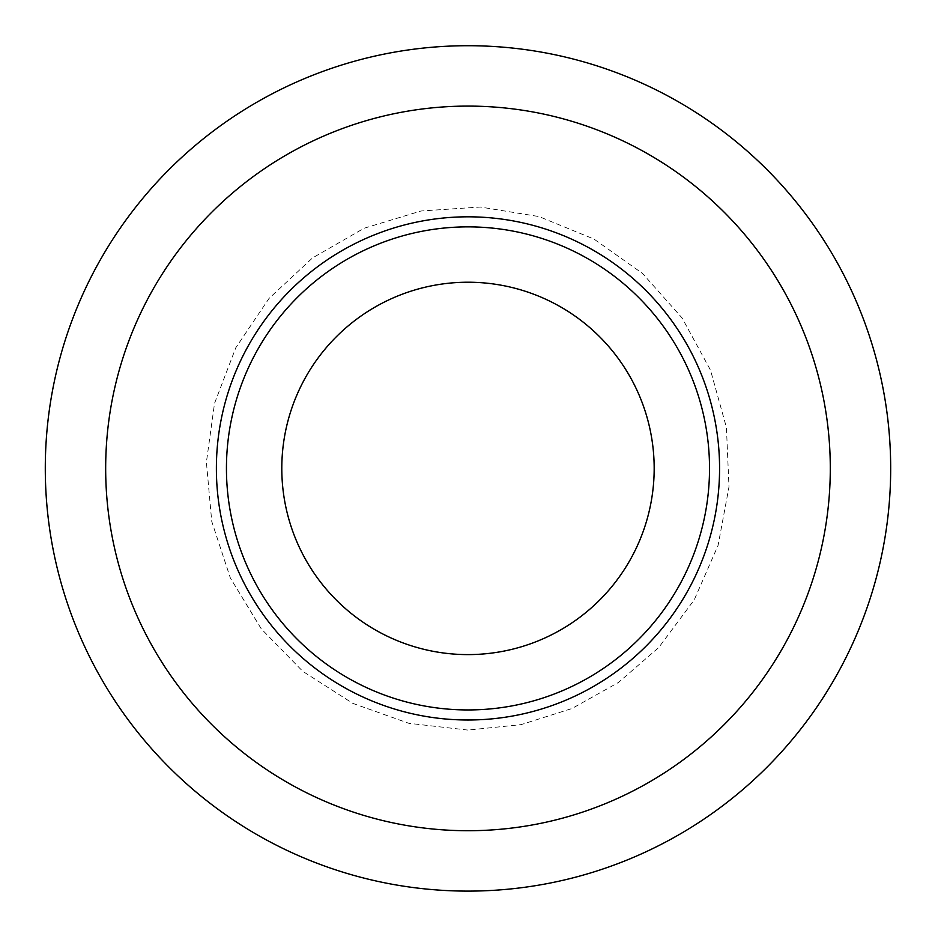 <?xml version="1.0" encoding="UTF-8"?>
<svg xmlns="http://www.w3.org/2000/svg" width="938" height="938" viewBox="0 0 938 938"><rect width="100%" height="100%" fill="white"/><g stroke="black" fill="none" stroke-linecap="round" stroke-linejoin="round"><path stroke-width="0.7" stroke-dasharray="4.69 3.52" d="M226.445 468.414A241.535 241.535 0 0 1 588.747 259.228A241.535 241.535 0 0 1 588.747 677.588A241.535 241.535 0 0 1 226.445 468.414A241.535 241.535 0 0 0 588.747 677.588A241.535 241.535 0 0 0 588.747 259.228A241.535 241.535 0 0 0 226.445 468.414A241.535 241.535 0 0 1 588.747 259.228A241.535 241.535 0 0 1 588.747 677.588A241.535 241.535 0 0 1 226.445 468.414M216.385 468.414A251.607 251.607 0 0 1 593.777 250.516A251.607 251.607 0 0 1 593.777 686.299A251.607 251.607 0 0 1 216.385 468.414M830.294 468.414A362.303 362.303 0 0 0 286.829 154.641A362.303 362.303 0 0 0 286.829 782.175A362.303 362.303 0 0 0 830.294 468.414M890.678 468.414A422.686 422.686 0 0 1 467.98 891.1A422.686 422.686 0 0 1 45.294 468.414A422.686 422.686 0 0 1 467.98 45.716A422.686 422.686 0 0 1 890.678 468.414A422.686 422.686 0 0 1 256.637 834.468A422.686 422.686 0 0 1 256.637 102.348A422.686 422.686 0 0 1 890.678 468.414A422.686 422.686 0 0 0 467.98 45.716A422.686 422.686 0 0 0 45.294 468.414A422.686 422.686 0 0 0 467.98 891.1A422.686 422.686 0 0 0 890.678 468.414M281.799 468.414A186.181 186.181 0 0 1 561.076 307.172A186.181 186.181 0 0 1 561.076 629.656A186.181 186.181 0 0 1 281.799 468.414M467.98 730.081L408.898 723.315L352.864 703.394L302.775 671.327L261.221 628.788L230.349 577.96L211.754 521.469L206.395 462.246L214.532 403.34L235.778 347.787L269.007 298.472L312.518 257.938L364.061 228.262L420.974 211.003L480.303 207.028L539.01 216.572L594.035 239.108L642.565 273.497L682.067 317.947L710.512 370.17L726.422 427.47L728.99 486.892L718.086 545.353L694.249 599.828L658.734 647.537L618.435 682.489L571.899 708.553L521.047 724.64L467.98 730.081"/><path stroke-width="1.41" d="M226.445 468.414A241.535 241.535 0 0 1 588.747 259.228A241.535 241.535 0 0 1 588.747 677.588A241.535 241.535 0 0 1 226.445 468.414M216.385 468.414A251.607 251.607 0 0 0 593.777 686.299A251.607 251.607 0 0 0 593.777 250.516A251.607 251.607 0 0 0 216.385 468.414M830.294 468.414A362.303 362.303 0 0 1 286.829 782.175A362.303 362.303 0 0 1 286.829 154.641A362.303 362.303 0 0 1 830.294 468.414M890.678 468.414A422.686 422.686 0 0 0 256.637 102.348A422.686 422.686 0 0 0 256.637 834.468A422.686 422.686 0 0 0 890.678 468.414M281.799 468.414A186.181 186.181 0 0 1 561.076 307.172A186.181 186.181 0 0 1 561.076 629.656A186.181 186.181 0 0 1 281.799 468.414"/></g></svg>
